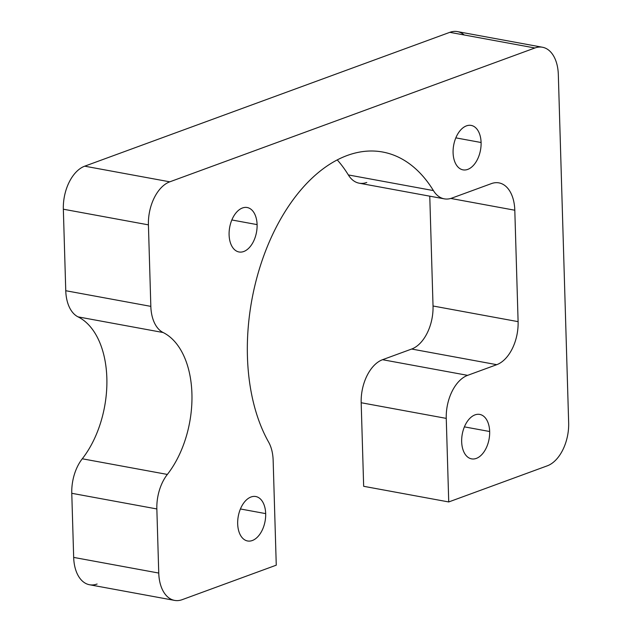 <?xml version="1.0" encoding="UTF-8"?>
<svg xmlns="http://www.w3.org/2000/svg" width="632" height="632" viewBox="0 0 632 632"><rect width="100%" height="100%" fill="white"/><g stroke="black" fill="none" stroke-linecap="round" stroke-linejoin="round"><path stroke-width="0.95" d="M237.679 523.881A22.594 13.628 -79.6 0 1 255.763 496.531A22.594 13.628 -79.6 0 1 265.677 513.619L240.421 508.973L265.677 513.619A22.594 13.628 -79.6 0 1 247.586 540.976A22.594 13.628 -79.6 0 1 237.679 523.881A22.594 13.628 100.4 0 0 252.318 540.518A22.594 13.628 100.4 0 0 265.677 513.619A22.594 13.628 100.4 0 0 251.03 496.989A22.594 13.628 100.4 0 0 237.679 523.881M464.204 34.981A36.15 21.804 100.4 0 0 449.818 32.335L84.704 166.177A36.15 21.804 100.4 0 0 63.342 209.208L65.76 290.72A36.15 21.804 100.4 0 0 78.068 316.877A84.562 51.01 -79.6 0 1 106.848 378.055A84.562 51.01 -79.6 0 1 82.279 458.785A36.15 21.804 100.4 0 0 71.772 493.3L73.675 557.408A36.15 21.804 100.4 0 0 97.107 584.015M174.614 600.4L89.531 584.75A36.15 21.804 -79.6 0 1 73.675 557.408L158.75 573.058L73.675 557.408L71.772 493.3L156.847 508.95L158.75 573.058A36.15 21.804 100.4 0 0 174.614 600.4A36.15 21.804 100.4 0 0 182.182 599.665L276.263 565.174L273.15 460.388A36.15 21.804 100.4 0 0 268.616 442.1A168.973 101.926 -79.6 0 1 266.159 249.514A168.973 101.926 -79.6 0 1 382.692 152.028A168.973 101.926 -79.6 0 1 433.418 190.588A36.15 21.804 100.4 0 0 444.272 198.843A36.15 21.804 100.4 0 0 451.848 198.1L491.364 183.62A36.15 21.804 -79.6 0 1 498.94 182.877A36.15 21.804 -79.6 0 1 514.803 210.227L450.79 198.448L514.803 210.227L518.106 321.649L433.031 305.999L518.106 321.649A36.15 21.804 -79.6 0 1 496.744 364.68L411.661 349.03L496.744 364.68L467.625 375.353L382.542 359.703L411.661 349.03A36.15 21.804 100.4 0 0 433.031 305.999L429.768 196.173L433.031 305.999A36.15 21.804 -79.6 0 1 411.661 349.03L382.542 359.703A36.15 21.804 100.4 0 0 361.18 402.734L363.661 486.3L448.736 501.95L547.296 465.824A36.15 21.804 100.4 0 0 568.658 422.792L558.325 74.592A36.15 21.804 100.4 0 0 542.469 47.25A36.15 21.804 100.4 0 0 534.893 47.985L169.787 181.826L84.704 166.177L449.818 32.335L534.893 47.985L449.818 32.335A36.15 21.804 -79.6 0 1 457.386 31.6L542.469 47.25M444.272 198.843L359.197 183.193A36.15 21.804 -79.6 0 1 348.343 174.938L433.418 190.588L348.343 174.938A168.973 101.926 100.4 0 0 337.259 159.912A168.973 101.926 -79.6 0 1 348.343 174.938A36.15 21.804 100.4 0 0 366.765 182.458M78.068 316.877L163.143 332.527A84.562 51.01 -79.6 0 1 191.923 393.704A84.562 51.01 -79.6 0 1 167.354 474.434L82.279 458.785A84.562 51.01 100.4 0 0 106.848 378.055A84.562 51.01 100.4 0 0 78.068 316.877A36.15 21.804 -79.6 0 1 65.76 290.72L63.342 209.208L148.417 224.858L150.835 306.37L65.76 290.72L150.835 306.37A36.15 21.804 100.4 0 0 163.143 332.527L78.068 316.877M446.255 418.384L448.736 501.95L363.661 486.3L361.18 402.734L446.255 418.384L361.18 402.734A36.15 21.804 -79.6 0 1 382.542 359.703L467.625 375.353A36.15 21.804 100.4 0 0 446.255 418.384A36.15 21.804 -79.6 0 1 467.625 375.353L496.744 364.68A36.15 21.804 100.4 0 0 518.106 321.649L514.803 210.227A36.15 21.804 100.4 0 0 491.364 183.62L451.848 198.1A36.15 21.804 -79.6 0 1 433.418 190.588A168.973 101.926 100.4 0 0 287.378 208.039A168.973 101.926 100.4 0 0 268.616 442.1A36.15 21.804 -79.6 0 1 273.15 460.388L276.263 565.174L182.182 599.665A36.15 21.804 -79.6 0 1 158.75 573.058L156.847 508.95L71.772 493.3A36.15 21.804 -79.6 0 1 82.279 458.785L167.354 474.434A36.15 21.804 100.4 0 0 156.847 508.95A36.15 21.804 -79.6 0 1 167.354 474.434A84.562 51.01 100.4 0 0 191.923 393.704A84.562 51.01 100.4 0 0 163.143 332.527A36.15 21.804 -79.6 0 1 150.835 306.37L148.417 224.858L63.342 209.208A36.15 21.804 -79.6 0 1 84.704 166.177L169.787 181.826A36.15 21.804 100.4 0 0 148.417 224.858A36.15 21.804 -79.6 0 1 169.787 181.826L534.893 47.985A36.15 21.804 -79.6 0 1 558.325 74.592L568.658 422.792A36.15 21.804 -79.6 0 1 547.296 465.824L448.736 501.95L446.255 418.384M461.668 441.776A22.594 13.628 -79.6 0 1 479.759 414.418A22.594 13.628 -79.6 0 1 489.666 431.514L464.409 426.869L489.666 431.514A22.594 13.628 -79.6 0 1 471.583 458.864A22.594 13.628 -79.6 0 1 461.668 441.776A22.594 13.628 100.4 0 0 476.315 458.405A22.594 13.628 100.4 0 0 489.666 431.514A22.594 13.628 100.4 0 0 475.019 414.876A22.594 13.628 100.4 0 0 461.668 441.776M453.089 152.77A22.594 13.628 -79.6 0 1 471.18 125.413A22.594 13.628 -79.6 0 1 481.094 142.508L455.83 137.863L481.094 142.508A22.594 13.628 -79.6 0 1 463.003 169.858A22.594 13.628 -79.6 0 1 453.089 152.77A22.594 13.628 100.4 0 0 467.735 169.4A22.594 13.628 100.4 0 0 481.094 142.508A22.594 13.628 100.4 0 0 466.448 125.879A22.594 13.628 100.4 0 0 453.089 152.77M229.1 234.883A22.594 13.628 -79.6 0 1 247.183 207.525A22.594 13.628 -79.6 0 1 257.098 224.613L231.841 219.968L257.098 224.613A22.594 13.628 -79.6 0 1 239.007 251.971A22.594 13.628 -79.6 0 1 229.1 234.883A22.594 13.628 100.4 0 0 243.747 251.512A22.594 13.628 100.4 0 0 257.098 224.613A22.594 13.628 100.4 0 0 242.451 207.983A22.594 13.628 100.4 0 0 229.1 234.883"/></g></svg>
